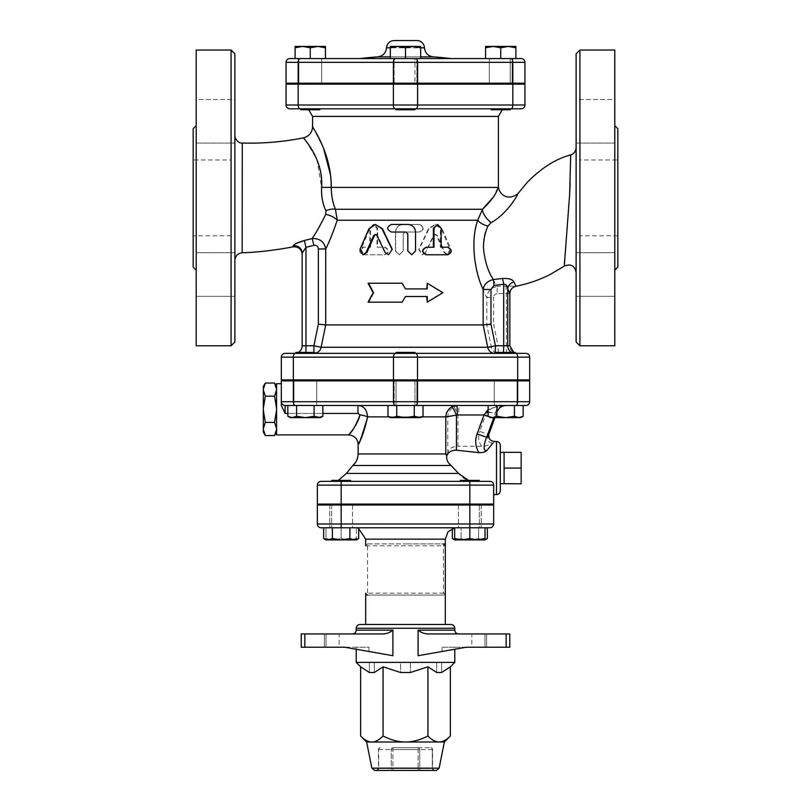 <?xml version="1.0" encoding="UTF-8"?>
<svg xmlns="http://www.w3.org/2000/svg" width="811" height="811" viewBox="0 0 811 811"><rect width="100%" height="100%" fill="white"/><g stroke="black" fill="none" stroke-linecap="round" stroke-linejoin="round"><path stroke-width="0.61" stroke-dasharray="4.05 3.04" d="M234.876 197.468L234.876 260.331L234.876 197.468M330.564 175.156L331.273 187.402C331.334 195.481 332.713 202.77 335.43 209.279L337.254 220.217C332.936 232.777 329.084 242.357 325.708 248.957C324.349 241.8 319.838 238.333 312.174 238.546L313.938 245.327L305.97 247.314L304.358 240.482L312.174 238.546C316.047 232.929 320.558 224.87 325.728 214.378L325.921 210.738C322.646 203.875 321.207 196.08 321.602 187.351L316.979 159.838L306.943 142.361M305.352 140.232L303.496 137.86M305.97 352.42L305.97 353.363L294.596 353.363A7.583 7.583 0 0 0 302.179 345.78L313.908 345.78L318.368 324.177L325.708 324.927L321.126 347.27L491.375 347.27A7.583 7.492 90 0 0 498.724 353.363A7.583 0.659 -90 0 1 498.066 345.78L509.805 345.78A7.583 7.583 90 0 0 517.377 353.363L295.863 353.363L305.97 353.363L305.97 247.314L302.179 253.204A7.583 7.441 180 0 0 293.156 245.895L296.4 243.371M234.876 53.82L234.876 341.989M234.876 274.513L234.876 296.319L234.876 274.513M234.876 99.489L234.876 143.091L234.876 99.489L234.876 143.091L234.876 99.489L196.201 99.489L196.201 143.091L196.201 99.489L196.201 143.091L196.201 99.489L234.876 99.489M234.876 296.319L234.876 252.718L234.876 296.319L196.201 296.319L196.201 252.718L196.201 296.319L196.201 252.718L196.201 296.319L234.876 296.319M305.534 58.564L319.757 58.564L305.534 58.564M305.534 84.151L319.757 84.151L305.534 84.151M305.534 109.749L319.757 109.749L305.534 109.749M318.48 108.796L510.21 108.796L318.48 108.796M315.013 58.564L300.79 58.564L315.013 58.564M315.013 84.151L300.79 84.151L315.013 84.151M319.757 108.796L319.757 109.749L300.79 109.749L300.79 108.796M414.979 58.564L396.021 58.564L414.979 58.564L414.979 84.151L396.021 84.151L414.979 84.151L396.021 84.151L414.979 84.151L414.979 58.564L396.021 58.564L414.979 58.564M414.979 108.796L414.979 109.749L396.021 109.749L414.979 109.749L396.021 109.749L396.021 108.796M505.466 58.564L491.243 58.564L505.466 58.564M505.466 84.151L491.243 84.151L505.466 84.151M505.466 109.749L491.243 109.749L505.466 109.749M495.987 58.564L510.21 58.564L495.987 58.564M495.987 84.151L510.21 84.151L495.987 84.151M510.21 109.749L491.243 109.749L491.243 108.796M300.06 108.796L289.851 108.796A3.791 3.791 0 0 1 286.06 105.004L524.94 105.004A3.791 3.791 0 0 1 521.149 108.796L300.06 108.796A3.791 1.896 90 0 1 298.164 105.004L298.164 84.151L286.06 84.151L286.06 105.004M492.52 108.796L505.983 108.796L492.52 108.796M325.444 47.778L325.444 46.43L317.851 46.43L325.444 47.778L317.851 46.43L302.685 46.43L310.268 47.778L317.851 46.43L325.444 46.43L325.444 47.778L325.444 46.43L317.851 46.43L310.268 47.778L302.685 46.43L295.103 46.43L295.103 47.778L302.685 46.43L295.103 47.778L295.103 46.43L317.851 46.43L302.685 46.43L310.268 47.778L317.851 46.43L325.444 47.778L325.444 58.564L295.103 58.564L295.103 47.778L302.685 46.43L295.103 46.43L295.103 58.564L310.268 58.564L310.268 47.778L310.268 58.564L325.444 58.564L325.444 47.778L325.444 58.564L310.268 58.564L310.268 47.778M390.334 58.564L405.5 58.564L390.334 58.564L390.334 47.778L397.917 46.43L390.334 46.43L390.334 47.778L397.917 46.43L405.5 47.778L413.083 46.43L397.917 46.43L405.5 47.778L413.083 46.43L420.666 47.778L420.666 46.43L413.083 46.43L420.666 46.43L420.666 47.778L413.083 46.43L420.666 47.778L420.666 46.43L397.917 46.43L413.083 46.43L405.5 47.778L397.917 46.43L390.334 46.43L390.334 47.778L390.334 46.43L397.917 46.43L390.334 47.778L420.666 47.819L420.666 58.564L420.666 47.778L420.666 58.564L405.5 58.564L405.5 47.778L405.5 58.564L420.666 58.564L390.334 58.564L390.334 47.778L390.334 58.564L420.666 58.564M500.732 47.778L500.732 58.564L500.732 47.778L500.732 58.564L515.897 58.564L485.556 58.564L500.732 58.564L485.556 58.564L485.556 47.778L493.149 46.43L485.556 46.43L485.556 47.778L485.556 46.43L493.149 46.43L500.732 47.778L508.315 46.43L515.897 47.778L515.897 46.43L493.149 46.43L508.315 46.43L500.732 47.778L493.149 46.43L485.556 47.778L493.149 46.43L500.732 47.778L508.315 46.43L515.897 46.43L515.897 47.778L508.315 46.43L515.897 47.778L515.897 46.43L485.556 46.43L485.556 58.564L515.897 58.564L515.897 47.778M325.444 58.564L295.103 58.564L295.103 47.778M304.581 58.564L321.653 58.564L304.581 58.564M315.955 58.564L298.894 58.564L315.955 58.564M416.874 58.564L394.126 58.564L416.874 58.564L394.126 58.564L416.874 58.564L416.874 83.209L394.126 83.209L416.874 83.209L394.126 83.209L394.126 58.564L394.126 83.209L416.874 83.209L416.874 58.564M506.419 58.564L489.347 58.564L506.419 58.564M495.045 58.564L512.106 58.564L495.045 58.564M359.851 58.564L289.851 58.564A3.791 3.791 0 0 0 286.06 62.356L286.06 83.209L524.94 83.209L524.94 62.356A3.791 3.791 0 0 0 521.149 58.564L485.556 58.564L485.556 47.778M396.021 83.209L396.021 84.151M405.5 58.564L405.5 47.778M394.116 40.55L416.895 40.55M315.955 83.209L298.894 83.209L315.955 83.209M495.045 83.209L512.106 83.209L495.045 83.209M396.021 353.363L396.021 352.42L414.979 352.42L396.021 352.42L414.979 352.42L414.979 353.363L396.021 353.363L414.979 353.363M395.383 353.363L525.883 353.363A3.791 3.791 0 0 1 529.674 357.154L529.674 379.903L281.326 379.903L281.326 357.154L293.339 357.154A3.791 1.896 90 0 1 295.234 353.363L395.383 353.363A3.791 1.896 90 0 0 393.487 357.154L293.339 357.154L293.339 379.903M494.761 353.363L515.137 353.363L496.17 353.363L515.137 353.363L515.137 352.42L496.17 352.42L515.137 352.42L496.17 352.42L496.17 353.363L515.137 353.363A7.583 7.431 -90 0 1 511.579 352.42M310.086 353.363L295.863 353.363L310.086 353.363M300.607 353.363L314.83 353.363L314.83 352.42L295.863 352.42L314.83 352.42L295.863 352.42L295.863 353.363L300.607 353.363M500.914 353.363L496.17 353.363M295.234 405.5L357.996 405.5L295.234 405.5A3.791 1.896 90 0 1 293.339 401.709L529.674 401.709A3.791 3.791 0 0 1 525.883 405.5L456.532 405.5L500.407 405.5L488.141 409.575M395.383 405.5L423.018 405.5L395.383 405.5A3.791 1.896 90 0 1 393.487 401.709L393.487 380.856L281.326 380.856L281.326 401.709L293.339 401.709L293.339 380.856M322.859 416.276L318.48 417.635L320.517 417.635L322.859 416.276L322.859 405.5L287.834 405.5L322.859 405.5L287.834 405.5L287.834 416.276L292.213 417.635L296.593 416.276L305.352 417.635L314.1 416.276L318.48 417.635L322.859 416.276L318.48 417.635L320.517 417.635L292.213 417.635L287.834 416.276L292.213 417.635L290.176 417.635L318.48 417.635L314.1 416.276L305.352 417.635L296.593 416.276L292.213 417.635L318.48 417.635L314.1 416.276L305.352 417.635L296.593 416.276L290.176 417.635L287.834 416.276M423.018 416.276L418.638 417.635L420.666 417.635L423.018 416.276L418.638 417.635L423.018 416.276L423.018 405.5L387.982 405.5L387.982 416.276L392.362 417.635L396.741 416.276L405.5 417.635L392.362 417.635L405.5 417.635L396.741 416.276L392.362 417.635L387.982 416.276L392.362 417.635L390.334 417.635L418.638 417.635L414.259 416.276L405.5 417.635L414.259 416.276L420.666 417.635L405.5 417.635L396.741 416.276L390.334 417.635L387.982 416.276M357.996 405.5C363.571 405.682 366.785 409.474 367.657 416.874A9.479 2.027 9.5 0 0 360.084 414.826C356.566 427.955 346.044 437.23 349.054 434.372C352.319 431.726 355.999 425.207 360.084 414.826L357.996 413.438L357.996 405.5L500.407 405.5C498.633 405.49 497.092 407.568 495.764 411.735L497.072 411.735L488.506 434.605L479.625 431.371L485.607 414.979L494.487 418.223M314.1 405.5L296.593 405.5L314.1 405.5L314.1 416.276M514.407 416.276L514.407 405.5L514.407 416.276L505.648 417.635L518.787 417.635L514.407 416.276L518.787 417.635L523.166 416.276L518.787 417.635L505.648 417.635L514.407 416.276L514.407 405.5L488.141 405.5L523.166 405.5L488.141 405.5L488.141 416.276L492.52 417.635L488.141 416.276L492.52 417.635L505.648 417.635L496.9 416.276L492.52 417.635L496.9 416.276L505.648 417.635L518.787 417.635L514.407 416.276L505.648 417.635L490.483 417.635L505.648 417.635L496.9 416.276L490.483 417.635L488.141 416.276M414.259 416.276L414.259 405.5L414.259 416.276L405.5 417.635L418.638 417.635L414.259 416.276L414.259 405.5L387.982 405.5M414.979 379.903L396.021 379.903L414.979 379.903L396.021 379.903L414.979 379.903L414.979 405.5L396.021 405.5L414.979 405.5L396.021 405.5L414.979 405.5L414.979 380.856M394.126 405.5L416.874 405.5L394.126 405.5L416.874 405.5L394.126 405.5L394.126 380.856L416.874 380.856L394.126 380.856L416.874 380.856L394.126 380.856L394.126 405.5M525.883 405.5A3.791 3.791 0 0 0 529.674 401.709L529.674 380.856L393.487 380.856M490.817 380.856L320.183 380.856L490.817 380.856M499.961 380.856L517.033 380.856L499.961 380.856M311.039 380.856L293.967 380.856L311.039 380.856M521.149 108.796A3.791 3.791 0 0 0 524.94 105.004L524.94 84.151L298.164 84.151M320.183 84.151L490.817 84.151L320.183 84.151M320.183 83.209L490.817 83.209L320.183 83.209M433.956 770.45L418.091 770.45L433.956 770.45A1.896 1.642 -90 0 1 432.314 768.554L432.314 768.554A1.896 1.642 -90 0 0 433.956 770.45M389.625 770.45L376.537 770.45L389.625 770.45A1.896 1.642 -90 0 0 391.267 768.554L392.909 768.554L391.267 768.554A1.896 1.642 -90 0 1 389.625 770.45M418.091 770.45L392.909 770.45L418.091 770.45L418.091 768.554L419.733 768.554L418.091 768.554L418.091 770.45M392.909 747.701L418.091 747.701L392.909 747.701A1.896 1.642 -90 0 0 391.267 749.597L392.909 749.597L392.909 747.701L392.909 749.597L391.267 749.597L391.267 768.554L378.686 768.554A1.896 1.642 90 0 1 377.044 770.45A1.896 1.642 90 0 0 378.686 768.554L378.686 749.597A1.896 1.642 90 0 1 380.329 747.701A1.896 1.642 90 0 0 378.686 749.597L378.686 768.554L391.267 768.554L391.267 749.597A1.896 1.642 -90 0 1 392.909 747.701M418.091 747.701L430.671 747.701L418.091 747.701L418.091 749.597L419.733 749.597A1.896 1.642 90 0 0 418.091 747.701A1.896 1.642 90 0 1 419.733 749.597L418.091 749.597L418.091 768.554L418.091 747.701M436.348 770.45L374.652 770.45M366.633 742.014L444.367 742.014M450.379 736.003C446.364 740.048 442.624 742.055 439.156 742.014C435.689 742.055 431.949 740.048 427.934 736.003C419.916 740.048 412.434 742.055 405.5 742.014C398.566 742.055 391.084 740.048 383.066 736.003C379.051 740.048 375.311 742.055 371.844 742.014C368.376 742.055 364.636 740.048 360.621 736.003M360.621 666.804L369.38 672.501L374.307 672.501L374.307 662.384L374.307 672.501L383.066 666.804L383.066 736.003M383.066 666.804L400.583 672.501L400.583 662.384L410.417 662.384L400.583 662.384L400.583 672.501L410.417 672.501L427.934 666.804L427.934 736.003M410.417 662.384L410.417 672.501L410.417 662.384L400.583 662.384L410.417 662.384M369.38 672.501L369.38 662.384L374.307 662.384L369.38 662.384L369.38 672.501M454.789 662.384L356.211 662.384M427.934 666.804L436.693 672.501L441.62 672.501L441.62 662.384L441.62 672.501L450.379 666.804M441.62 662.384L436.693 662.384L436.693 672.501L436.693 662.384L441.62 662.384M374.307 662.384L369.38 662.384L374.307 662.384M380.825 633.949L304.814 633.949L304.814 647.219L301.226 647.219L301.226 633.949L304.814 633.949M305.017 633.949L301.226 633.949L305.017 633.949L305.017 647.219L326.012 647.219L324.37 647.219L324.37 633.949L305.017 633.949L326.012 633.949L324.37 633.949L324.37 647.219L301.226 647.219L305.017 647.219L305.017 633.949M339.15 633.949L326.012 633.949L326.012 647.219L339.15 647.219L339.15 633.949L326.012 633.949L326.012 647.219L339.15 647.219M454.789 647.219L506.186 647.219L506.186 633.949L430.175 633.949C425.43 634.192 421.406 632.925 418.091 630.157L418.091 655.724L466.234 647.219L442.066 647.219L442.066 651.365L442.066 647.219L454.789 647.219L454.789 649.236M505.983 633.949L509.774 633.949L505.983 633.949L505.983 647.219L484.988 647.219L486.63 647.219L486.63 633.949L505.983 633.949L484.988 633.949L486.63 633.949L486.63 647.219L509.774 647.219L505.983 647.219L505.983 633.949M471.85 633.949L484.988 633.949L484.988 647.219L471.85 647.219L471.85 633.949L484.988 633.949L484.988 647.219L471.85 647.219M506.186 633.949L509.774 633.949L509.774 647.219L506.186 647.219M360.003 624.47L450.997 624.47M445.31 624.47L365.69 624.47L445.31 624.47M304.814 647.219L345.486 647.219L392.909 655.724L368.934 651.365L368.934 647.219L356.211 647.219L368.934 647.219L368.934 651.365L392.909 655.724L392.909 630.157L356.211 630.157M509.774 647.219L509.774 633.949L509.774 647.219M301.226 633.949L301.226 647.219L301.226 633.949M345.486 647.219L368.934 647.219L345.486 647.219L368.934 651.365L345.486 647.219M465.514 647.219L442.066 651.365L465.514 647.219M341.157 505.03L341.157 523.987L317.344 523.987A3.791 3.791 0 0 0 321.136 527.779A3.791 3.791 0 0 1 317.344 523.987L317.344 505.03L493.656 505.03L493.656 523.987A3.791 3.791 0 0 1 489.864 527.779L325.981 527.779L350.636 527.779L331.679 527.779L341.157 527.779L341.157 538.565L348.74 539.913L356.323 539.913L356.323 538.565L348.74 539.913L356.323 538.565L356.323 539.913L333.574 539.913L341.157 538.565L333.574 539.913L348.74 539.913L341.157 538.565L341.157 527.779L356.323 527.779L356.323 538.565L356.323 527.779L341.157 527.779L358.665 527.779L349.906 527.779L349.906 538.565L341.157 539.913L332.398 538.565L328.019 539.913L354.285 539.913L349.906 538.565M350.636 481.339L350.636 480.386L331.679 480.386L350.636 480.386L331.679 480.386L331.679 481.339L479.321 481.339L469.843 481.339L469.843 504.087L479.321 504.087L317.344 504.087M331.679 527.779L350.636 527.779L331.679 527.779L331.679 504.087L350.636 504.087L331.679 504.087L331.679 527.779M460.364 481.339L460.364 480.386L479.321 480.386L460.364 480.386L479.321 480.386L479.321 481.339L460.364 481.339L479.321 481.339M325.981 539.913L325.981 538.565L333.574 539.913L325.981 539.913L333.574 539.913L325.981 538.565L325.981 539.913L328.019 539.913L323.64 538.565M358.665 538.565L354.285 539.913L356.323 539.913M462.26 539.913L454.677 538.565L454.677 539.913L477.426 539.913L469.843 538.565L462.26 539.913M487.36 538.565L482.981 539.913L485.019 539.913L485.019 538.565L477.426 539.913L485.019 539.913L469.843 539.913L478.602 538.565L482.981 539.913L485.019 539.609M325.981 527.779L325.981 538.565L325.981 527.779M485.019 527.779L485.019 538.565M349.906 527.779L323.64 527.779L341.157 527.779L341.157 523.987L469.843 523.987L469.843 538.565M454.677 527.779L454.677 538.565M352.532 527.779L329.773 527.779L352.532 527.779L352.532 505.03L329.773 505.03L352.532 505.03L352.532 527.779M323.64 527.779L332.398 527.779L332.398 538.565M479.321 505.03L479.321 527.779L460.364 527.779L479.321 527.779L479.321 504.087L460.364 504.087L479.321 504.087M454.677 539.609L456.715 539.913L454.677 539.913L461.094 538.565L469.843 539.913L456.715 539.913L452.335 538.565M469.843 539.913L461.094 538.565L456.715 539.913L482.981 539.913L478.602 538.565L469.843 539.913M452.335 527.779L478.602 527.779L461.094 527.779L461.094 538.565L461.094 527.779L452.335 527.779L452.335 528.65M478.602 527.779L478.602 538.565L478.602 527.779L487.36 527.779L478.602 527.779M458.468 527.779L481.227 527.779L458.468 527.779L458.468 505.03L481.227 505.03L458.468 505.03L458.468 527.779M456.684 527.779L354.316 527.779L454.677 527.961M444.469 544.222A1.896 1.896 0 0 1 445.31 545.793L445.31 593.186A1.896 1.896 0 0 1 443.414 595.081L367.586 595.081L443.414 595.081L445.31 593.186L443.414 593.186L443.414 543.897L405.5 543.897L443.414 543.897L445.31 545.793L365.69 545.793A1.896 1.896 0 0 1 367.586 543.897L365.69 545.793M366.146 594.433A1.896 1.896 0 0 1 365.69 593.186L367.586 595.081L367.586 593.186L443.414 593.186L443.414 595.081M367.586 543.897L405.5 543.897L367.586 543.897L367.586 593.186L365.69 593.186M510.393 379.903L496.17 379.903L510.393 379.903M500.914 379.903L515.137 379.903L500.914 379.903M300.607 379.903L314.83 379.903L300.607 379.903M310.086 379.903L295.863 379.903L310.086 379.903M490.817 379.903L320.183 379.903L490.817 379.903M469.843 481.339L489.864 481.339A3.791 3.791 0 0 1 493.656 485.13C493.615 483.021 492.358 481.764 489.864 481.339C492.358 481.764 493.615 483.021 493.656 485.13L493.656 504.087L469.843 504.087M471.85 504.087L339.15 504.087L471.85 504.087L471.85 505.03L339.15 505.03L471.85 505.03M310.086 405.5L295.863 405.5L310.086 405.5M300.607 405.5L314.83 405.5L300.607 405.5M396.021 405.5L396.021 379.903L396.021 405.5M500.914 405.5L515.137 405.5L500.914 405.5M510.393 405.5L496.17 405.5L510.393 405.5M523.166 405.5L523.166 416.276L518.787 417.635L520.824 417.635M296.593 405.5L296.593 416.276M496.9 405.5L496.9 416.276M299.664 405.5L316.726 405.5L299.664 405.5M311.039 405.5L293.967 405.5L311.039 405.5M396.741 405.5L396.741 416.276M511.335 405.5L494.274 405.5L511.335 405.5M499.961 405.5L517.033 405.5L499.961 405.5M274.554 383.035L276.581 389.25L276.581 386.543L276.581 389.949L274.554 396.163L276.581 408.602L276.581 389.949L276.581 409.981L274.554 422.419L276.581 428.644L276.581 409.981L276.581 432.04L276.581 429.333L274.554 435.548M276.581 389.949L276.581 389.25M274.554 396.163L265.339 396.163L263.311 389.949L265.339 383.035M276.581 409.981L276.581 408.602M274.554 422.419L265.339 422.419L263.311 409.981L265.339 396.163M276.581 429.333L276.581 428.644M265.339 435.548L263.311 429.333L265.339 422.419M263.311 386.543L263.311 389.25M263.311 429.333L263.311 432.04M263.311 409.981L263.311 428.644M263.311 389.949L263.311 408.602M276.581 434.889L276.581 383.694M504.087 452.325L504.087 483.802L504.087 452.325L504.087 468.059L521.149 468.059L521.149 483.802M521.149 452.325L521.149 468.059M504.087 468.059L504.087 483.802M500.296 452.457L500.296 483.67L500.296 452.457M285.117 405.5A3.791 3.791 0 0 1 281.326 401.709A3.791 3.791 0 0 0 285.117 405.5A3.791 3.791 0 0 1 281.326 401.709L281.326 405.51L285.117 413.438L285.117 405.5A3.791 3.791 0 0 1 281.326 401.709L281.326 405.51M493.656 485.13L493.656 494.609L493.656 485.13L341.157 485.13L341.157 481.339M451.382 465.707L451.068 465.463C447.135 462.26 445.847 458.428 447.226 453.967L447.784 452.366L447.784 416.874C447.925 412.718 450.054 409.312 454.17 406.656L457.941 415.171L447.784 416.874L367.657 416.874L359.476 441.62M454.17 406.656L458.854 405.5L458.854 414.979L457.941 415.171L457.941 446.283C452.528 446.476 449.152 448.503 447.784 452.366M468.393 480.386L474.171 481.339C467.704 481.085 462.503 478.449 458.58 473.421L458.773 473.695M494.355 441.519L493.027 443.039C488.496 445.361 484.664 446.445 481.552 446.283L457.941 446.283M451.93 466.153L458.58 473.421L346.398 473.421M500.296 445.31L500.296 490.817M488.141 412.231A9.479 3.325 16.8 0 0 495.764 411.735L493.605 418.223M488.962 416.753L491.578 417.635M502.911 405.5C500.519 405.49 498.461 407.568 496.758 411.735A9.479 3.092 -161.5 0 1 487.887 411.735C491.618 407.568 496.626 405.49 502.911 405.5M458.854 414.979L485.607 414.979L487.887 411.735M488.506 434.605C486.782 440.018 488.293 442.826 493.027 443.039M488.496 434.615L489.013 433.885M321.602 187.351L497.984 187.402L493.392 197.063M312.6 126.719L323.599 148.454M416.874 380.856L416.874 405.5L416.874 380.856M362.943 254.776L384.394 254.776C389.26 252.251 389.26 249.727 384.394 247.193L376.983 247.193L376.983 228.236L373.364 224.444L369.816 228.236L369.816 247.193L362.943 247.193C358.675 249.727 358.675 252.251 362.943 254.776L384.87 254.776C389.625 252.251 389.625 249.727 384.87 247.193L377.622 247.193L377.622 228.236L374.084 224.444L370.617 228.236L370.617 247.193L363.896 247.193C359.729 249.727 359.729 252.251 363.896 254.776L360.996 249.332L369.765 228.712L376.02 224.444M388.925 254.776L385.61 252.647L377.622 235.525L375.686 234.491M448.047 247.193L447.094 247.193C451.372 250.011 451.251 252.535 446.729 254.776L447.672 254.776M440.373 247.193L441.174 247.193L440.373 247.193L440.373 228.236L441.174 228.236M436.906 224.444L440.373 228.236M433.368 247.223L434.007 247.223M405.885 232.027L391.723 232.027C386.918 229.503 386.918 226.979 391.723 224.444L407.771 224.444C412.373 224.9 414.897 227.425 415.333 232.027L415.333 250.984L411.562 254.776M368.904 302.179L373.891 292.7L373.161 292.7L368.062 302.179L402.144 302.179L405.5 296.491L427.245 296.491L427.245 302.179L442.938 292.7L427.245 283.221L427.245 288.909L405.5 288.909L427.245 288.909L405.5 288.909L402.144 283.221L368.062 283.221L373.161 292.7L373.891 292.7L368.904 283.221L368.062 283.221L402.215 283.221L368.904 283.221L373.891 292.7L368.904 302.179L368.062 302.179L402.215 302.179L368.904 302.179M426.758 296.491L405.5 296.491L426.758 296.491L426.758 302.179L442.096 292.7L426.758 283.221L442.938 292.7L427.245 302.179M405.5 288.909L402.144 283.221M427.245 283.221L426.758 288.909M405.5 296.491L402.144 302.179M425.846 252.647L422.45 254.776L419.023 249.332L429.049 228.712L435.659 224.444L442.056 228.712L451.028 249.332L448.057 254.776L445.016 252.647L437.281 235.525L435.659 234.46L434.017 235.525L425.39 252.647L433.378 235.525L434.98 234.46L436.561 235.525L444.124 252.647L447.104 254.776L450.004 249.332L441.235 228.712L434.98 224.444L428.522 228.712L418.719 249.332L422.075 254.776L425.39 252.647M363.896 247.193L362.943 247.193M370.617 247.193L369.816 247.193M377.622 247.193L376.983 247.193M403.168 250.984L399.296 254.776L395.444 250.984L395.444 232.027C395.89 227.425 398.465 224.9 403.168 224.444L419.591 224.444C424.508 226.979 424.508 229.503 419.591 232.027L405.115 232.027L403.168 233.923L403.168 250.984L403.229 233.923L405.125 232.027L419.277 232.027C424.082 229.503 424.082 226.979 419.277 224.444L403.229 224.444C398.627 224.9 396.103 227.425 395.667 232.027L395.667 250.984L399.438 254.776L403.229 250.984M295.863 353.251A7.583 7.583 0 0 0 298.266 352.42A7.583 7.583 0 0 1 295.863 353.251M509.835 293.663L506.338 293.227A7.583 0.659 -95.1 0 1 506.165 286.009L515.978 286.222M318.368 324.177L318.368 248.957L325.708 248.957L325.708 324.927L486.803 324.927L493.625 324.177L498.066 345.78L491.375 347.27L486.803 324.927L486.803 297.394C481.146 289.314 466.923 248.217 477.75 220.217A11.374 5.555 18 0 0 487.948 226.046C475.57 247.943 491.983 280.119 497.488 286.506L506.165 286.009M325.921 210.738A11.374 5.454 156.1 0 1 335.43 209.279L482.444 209.279L477.75 220.217L337.254 220.217A11.374 5.099 -160.1 0 0 325.728 214.378M509.805 345.78L509.805 293.582A7.583 7.573 -25.2 0 1 515.938 286.151M506.997 353.363A7.583 0.659 90 0 1 506.338 345.78L506.338 293.227L497.163 293.724A7.583 0.659 -91.1 0 1 497.488 286.506C491.101 287.53 487.533 291.159 486.803 297.394L493.625 297.394L493.625 324.177M564.284 266.12L564.355 264.68M564.547 260.96L569.829 190.433M570.123 182.505L570.711 154.891M576.124 193.606L576.124 272.395L576.124 193.606M482.444 209.279A11.374 4.734 48.6 0 0 491.131 222.599C506.317 214.56 517.955 195.076 517.874 193.687C517.986 195.046 506.287 214.591 491.131 222.599L487.948 226.046M576.124 341.989L576.124 53.82M576.124 99.489L576.124 143.091L576.124 99.489L576.124 143.091L576.124 99.489L614.799 99.489L614.799 143.091L614.799 99.489L614.799 143.091L614.799 99.489L576.124 99.489M576.124 274.513L576.124 296.319L576.124 274.513M576.124 296.319L576.124 252.718L576.124 296.319L614.799 296.319L614.799 252.718L614.799 296.319L614.799 252.718L614.799 296.319L576.124 296.319M231.084 345.78L231.084 50.029M196.201 345.78L196.201 50.029M231.084 159.99L231.084 235.819L231.084 159.99L193.17 159.99L193.17 235.819L193.17 128.706M196.201 125.675L196.201 270.134L196.201 125.675M196.201 252.718L234.876 252.718L196.201 252.718M579.916 50.029L579.916 345.78M614.799 50.029L614.799 345.78M617.83 267.103L617.83 128.706M614.799 125.675L614.799 270.134L614.799 125.675M579.916 159.99L579.916 235.819L579.916 159.99L617.83 159.99L617.83 235.819L617.83 159.99M576.124 252.718L614.799 252.718L576.124 252.718M289.851 58.564A3.791 3.791 0 0 0 286.06 62.356L298.164 62.356A3.791 1.896 -90 0 1 300.06 58.564M395.292 58.564A3.791 1.896 -90 0 0 393.396 62.356L298.164 62.356L298.164 83.209M415.708 58.564A3.791 1.896 -90 0 1 417.604 62.356L393.396 62.356L393.396 83.209M510.94 58.564A3.791 1.896 -90 0 1 512.836 62.356L417.604 62.356L417.604 83.209M524.94 62.356L512.836 62.356L512.836 83.209M424.467 47.819L386.533 47.819M390.334 56.882L420.666 56.882M433.267 56.882L377.733 56.882M419.733 768.554A1.896 1.642 90 0 0 421.375 770.45A1.896 1.642 90 0 1 419.733 768.554L432.314 768.554L432.314 749.597A1.896 1.642 -90 0 0 430.671 747.701A1.896 1.642 -90 0 1 432.314 749.597L432.314 768.554L419.733 768.554L419.733 749.597L419.733 768.554M392.909 768.554L392.909 770.45L392.909 768.554L418.091 768.554L392.909 768.554L392.909 749.597L392.909 768.554M378.686 749.597L391.267 749.597L378.686 749.597M418.091 749.597L392.909 749.597L418.091 749.597M432.314 749.597L419.733 749.597L432.314 749.597M371.864 768.159L439.136 768.159M418.091 630.157L454.789 630.157M454.789 628.261L356.211 628.261M469.843 505.03L469.843 523.987L493.656 523.987M445.31 539.153L365.69 539.153M314.83 353.302A7.583 7.36 -90 0 1 313.908 353.363L313.908 352.42M515.766 405.5A3.791 1.896 90 0 0 517.661 401.709L517.661 380.856M415.617 405.5A3.791 1.896 90 0 0 417.513 401.709L417.513 380.856M322.859 413.438L287.834 413.438L322.859 413.438M341.157 504.087L341.157 485.13L317.344 485.13M451.068 465.463L352.826 465.463M358.107 453.967L447.226 453.967M389.016 416.874L421.984 416.874M496.504 494.609L496.504 441.519M481.562 446.273C478.47 441.62 477.831 436.653 479.625 431.371M498.4 116.389L312.6 116.389M369.765 228.712L368.944 228.712M360.996 249.332L359.972 249.332M377.622 235.525L376.983 235.525M428.522 228.712L429.049 228.712M441.235 228.712L442.056 228.712M450.004 249.332L451.028 249.332M444.124 252.647L445.016 252.647M436.561 235.525L437.281 235.525M433.378 235.525L434.017 235.525M370.617 228.236L369.816 228.236M377.622 228.236L376.983 228.236M510.94 108.796A3.791 1.896 90 0 0 512.836 105.004L512.836 84.151M415.708 108.796A3.791 1.896 90 0 0 417.604 105.004L417.604 84.151M395.292 108.796A3.791 1.896 90 0 1 393.396 105.004L393.396 84.151M415.617 353.363A3.791 1.896 -90 0 1 417.513 357.154L393.487 357.154L393.487 379.903M515.766 353.363A3.791 1.896 -90 0 1 517.661 357.154L417.513 357.154L417.513 379.903M529.674 357.154L517.661 357.154L517.661 379.903M313.908 345.78L313.908 353.363A7.583 7.36 -90 0 0 321.126 347.27L313.908 345.78M503.357 352.42A7.583 0.659 -90 0 1 503.033 353.363M497.163 293.724C494.974 293.977 493.798 295.194 493.625 297.394M318.368 248.957C318.094 246.24 316.625 245.034 313.938 245.327M300.79 83.209L300.79 84.151M319.757 83.209L319.757 84.151M491.243 84.151L491.243 83.209M510.21 58.564L510.21 83.209L510.21 58.564M321.653 83.209L321.653 58.564L321.653 83.209M298.894 83.209L298.894 58.564L298.894 83.209M512.106 83.209L512.106 58.564L512.106 83.209M489.347 83.209L489.347 58.564L489.347 83.209M430.671 747.701A1.896 1.896 0 0 1 432.567 749.597L432.567 768.554L434.463 770.45M380.329 747.701A1.896 1.896 0 0 0 378.433 749.597L378.433 768.554L376.537 770.45M356.211 647.219L356.211 649.236M350.636 505.03L350.636 504.087M460.364 504.087L460.364 505.03M358.665 528.65L354.316 527.779M481.227 505.03L481.227 527.779L481.227 505.03M329.773 505.03L329.773 527.779L329.773 505.03M339.15 504.087L339.15 505.03M314.83 380.856L314.83 379.903M295.863 380.856L295.863 379.903M515.137 379.903L515.137 380.856M496.17 379.903L496.17 380.856M338.359 480.386L333.078 481.339M494.933 417.635L497.072 411.735M494.274 380.856L494.274 405.5L494.274 380.856M517.033 380.856L517.033 405.5L517.033 380.856M293.967 380.856L293.967 405.5L293.967 380.856M316.726 380.856L316.726 405.5L316.726 380.856M502.313 109.749L505.983 108.796M308.687 109.749L305.017 108.796M376.02 234.46L375.341 234.46M434.98 224.444L435.659 224.444M447.104 254.776L448.057 254.776M434.98 234.46L435.659 234.46M373.364 224.444L374.084 224.444M513.748 352.42L515.137 353.008M231.084 235.819L193.17 235.819M196.201 143.091L234.876 143.091L196.201 143.091M617.83 235.819L579.916 235.819M576.124 143.091L614.799 143.091L576.124 143.091"/><path stroke-width="1.22" d="M234.876 260.331C235.18 256.023 237.613 253.498 242.154 252.758L242.276 143.04C237.805 143.74 234.267 137.201 234.876 135.457M306.943 142.361L305.352 140.232M325.921 210.738A11.374 5.454 156.1 0 1 335.43 209.279C332.713 202.77 331.334 195.481 331.273 187.402L321.602 187.351C323.66 159.879 304.338 139.33 303.608 137.992C300.81 135.66 323.082 156.381 321.653 186.358L321.602 187.351C321.207 196.08 322.646 203.875 325.921 210.738L325.728 214.378C320.568 224.86 316.047 232.919 312.174 238.546L304.358 240.482C297.607 242.469 293.866 244.283 293.156 245.895L293.156 245.895A7.583 7.441 -0 0 1 302.179 253.204L305.97 247.314L304.358 240.482L296.4 243.371M231.084 345.78L234.876 341.989L234.876 53.82L231.084 50.029L231.084 345.78L196.201 345.78L196.201 50.029L231.084 50.029M300.79 108.796L300.79 109.749L319.757 109.749L319.757 108.796M414.979 83.209L414.979 84.151M396.021 108.796L396.021 109.749L414.979 109.749L414.979 108.796M491.243 108.796L491.243 109.749L510.21 109.749L510.21 108.796L510.21 109.749M512.836 84.151L512.836 105.004L524.94 105.004L524.94 84.151L286.06 84.151L286.06 105.004A3.791 3.791 0 0 0 289.851 108.796L521.149 108.796A3.791 3.791 0 0 0 524.94 105.004A3.791 3.791 0 0 1 521.149 108.796M302.685 46.43L295.103 47.778L295.103 46.43L317.851 46.43L310.268 47.778L302.685 46.43M325.444 46.43L325.444 47.778L317.851 46.43L325.444 46.43M397.917 46.43L390.334 47.778L390.334 46.43L413.083 46.43L405.5 47.778L397.917 46.43M420.666 46.43L420.666 47.778L413.083 46.43L420.666 46.43M485.556 47.778L485.556 46.43L493.149 46.43L485.556 47.778L485.556 58.564L420.666 58.564L420.666 47.778L424.467 47.819C425.106 53.06 428.046 56.081 433.267 56.882L420.666 56.882M508.315 46.43L500.732 47.778L493.149 46.43L515.897 46.43L515.897 47.778L508.315 46.43M295.103 47.778L295.103 58.564L310.268 58.564L310.268 47.778M325.444 58.564L325.444 47.778M420.666 58.564L405.5 58.564L405.5 47.778M390.334 58.564L390.334 47.778L386.533 47.819C385.894 53.06 382.954 56.081 377.733 56.882L359.851 58.564L405.5 58.564M500.732 47.778L500.732 58.564L515.897 58.564L515.897 47.778M298.164 83.209L298.164 62.356L286.06 62.356L286.06 83.209L524.94 83.209L524.94 62.356A3.791 3.791 0 0 0 521.149 58.564L289.851 58.564A3.791 3.791 0 0 0 286.06 62.356A3.791 3.791 0 0 1 289.851 58.564M424.467 47.819A7.583 7.583 0 0 0 416.895 40.55L394.116 40.55C389.655 40.955 387.131 43.378 386.533 47.819M285.117 353.363L295.234 353.363L285.117 353.363A3.791 3.791 0 0 0 281.326 357.154A3.791 3.791 0 0 1 285.117 353.363A3.791 3.791 0 0 0 281.326 357.154L281.326 379.903L529.674 379.903L529.674 357.154A3.791 3.791 0 0 0 525.883 353.363L295.234 353.363A3.791 1.896 -90 0 0 293.339 357.154L393.487 357.154A3.791 1.896 -90 0 1 395.383 353.363L395.383 353.363M294.596 353.363A7.583 7.583 0 0 0 295.863 353.251A7.583 7.583 0 0 1 294.596 353.363L295.863 353.363L295.863 352.42L314.83 352.42L314.83 353.363L494.761 353.363A7.583 7.177 90 0 1 487.725 347.27L321.126 347.27L325.718 324.927L325.708 248.957C324.359 241.81 319.848 238.343 312.174 238.546L313.938 245.327C316.625 245.034 318.094 246.25 318.368 248.957L325.708 248.957C329.094 242.347 332.946 232.767 337.254 220.217A11.374 5.099 19.9 0 0 325.728 214.378M500.914 353.363L517.377 353.363M357.996 405.5L357.996 413.438L360.084 414.826C356.566 427.955 346.044 437.23 349.054 434.372C352.319 431.726 355.999 425.207 360.084 414.826A9.479 2.027 9.5 0 1 367.657 416.874C364.251 431.107 361.179 440.038 358.462 443.668C358.807 445.695 361.868 436.764 367.657 416.874C366.785 409.474 363.571 405.682 357.996 405.5L322.859 405.5L322.859 416.276L318.48 417.635L305.352 417.635L314.1 416.276L320.517 417.635L322.859 416.276M414.259 416.276L414.259 405.5L456.532 405.5L452.031 406.646C448.047 409.312 445.969 412.718 445.786 416.874L457.353 414.979A9.479 0.821 90 0 0 456.532 405.5L423.018 405.5L423.018 416.276L418.638 417.635L405.5 417.635L414.259 416.276L420.666 417.635L423.018 416.276M515.766 405.5L525.883 405.5A3.791 3.791 0 0 0 529.674 401.709L281.326 401.709L281.326 405.51L285.117 413.438L285.117 405.5L515.766 405.5A3.791 1.896 -90 0 0 517.661 401.709L517.661 380.856L529.674 380.856L529.674 401.709M287.834 416.276L292.213 417.635L296.593 416.276L305.352 417.635L290.176 417.635L287.834 416.276L287.834 405.5L285.117 405.5A3.791 3.791 0 0 1 281.326 401.709L281.326 405.51M488.141 416.276L492.52 417.635L490.483 417.635L488.141 416.276L488.141 405.5L514.407 405.5L514.407 416.276L518.787 417.635L523.166 416.276L523.166 405.5M285.117 405.5A3.791 3.791 0 0 1 281.326 401.709L281.326 380.856L517.661 380.856M320.183 84.151L320.183 83.209M439.136 768.159L371.864 768.159L374.652 770.45L436.348 770.45L439.136 768.159L444.367 742.014L366.633 742.014L360.621 736.003C364.636 740.048 368.376 742.055 371.844 742.014C375.311 742.055 379.051 740.048 383.066 736.003C391.084 740.048 398.566 742.055 405.5 742.014C412.434 742.055 419.916 740.048 427.934 736.003C431.949 740.048 435.689 742.055 439.156 742.014C442.624 742.055 446.364 740.048 450.379 736.003L450.379 666.804L454.789 662.384L356.211 662.384L360.621 666.804L360.621 736.003M450.379 666.804L441.62 672.501L436.693 672.501L427.934 666.804L410.417 672.501L400.583 672.501L383.066 666.804L383.066 736.003M383.066 666.804L374.307 672.501L369.38 672.501L360.621 666.804M427.934 666.804L427.934 736.003M380.825 633.949C385.57 634.192 389.594 632.925 392.909 630.157C389.594 632.925 385.57 634.192 380.825 633.949L301.226 633.949L301.226 647.219L304.814 647.219L304.814 633.949M506.186 647.219L466.234 647.219L418.091 655.724L418.091 630.157C421.406 632.925 425.43 634.192 430.175 633.949L506.186 633.949L506.186 647.219L509.774 647.219L509.774 633.949L506.186 633.949M454.789 628.261C454.565 625.96 453.298 624.693 450.997 624.47L360.003 624.47C357.692 624.693 356.435 625.96 356.211 628.261L454.789 628.261L454.789 630.157L418.091 630.157M454.789 649.236L454.789 662.384M356.211 628.261L356.211 630.157L392.909 630.157L392.909 655.724L344.766 647.219L304.814 647.219M331.679 505.03L331.679 504.087M350.636 481.339L350.636 480.386L331.679 480.386L331.679 481.339L321.136 481.339L489.864 481.339A3.791 3.791 0 0 1 493.656 485.13L493.656 504.087L317.344 504.087L317.344 485.13A3.791 3.791 0 0 1 321.136 481.339A3.791 3.791 0 0 0 317.344 485.13L317.344 504.087M479.321 481.339L479.321 480.386L460.364 480.386L460.364 481.339M358.665 538.565L356.323 539.913L354.285 539.913L358.665 538.565L358.665 527.779M323.64 538.565L328.019 539.913L325.981 539.913L323.64 538.565L323.64 527.779L321.136 527.779A3.791 3.791 0 0 1 317.344 523.987L317.344 505.03L493.656 505.03L493.656 523.987L317.344 523.987A3.791 3.791 0 0 0 321.136 527.779L469.843 527.779L469.843 538.565L477.426 539.913L454.677 539.913L454.677 538.565L462.26 539.913L469.843 538.565M341.157 539.913L349.906 538.565L354.285 539.913L328.019 539.913L332.398 538.565L341.157 539.913M477.426 539.913L485.019 538.565L485.019 539.913L477.426 539.913M349.906 527.779L349.906 538.565M332.398 538.565L332.398 527.779L341.157 527.779L341.157 505.03M485.019 527.779L485.019 538.565M454.677 527.779L454.677 538.565M452.335 528.65L452.335 538.565L454.677 539.609M485.019 539.609L487.36 538.565L487.36 527.779M469.843 505.03L469.843 527.779L489.864 527.779A3.791 3.791 0 0 0 493.656 523.987M443.414 543.897A1.896 1.896 0 0 1 444.469 544.222M367.586 595.081A1.896 1.896 0 0 1 366.531 594.767M365.69 593.186L365.69 624.47M454.677 527.961L447.966 531.854L445.31 539.153L445.31 624.47M513.748 352.42L509.835 345.78L495.42 345.78L490.979 324.177L483.174 324.927L487.725 347.27L495.42 345.78A7.583 0.659 -90 0 1 494.761 353.363M490.979 324.177L490.979 289.466L494.021 285.462A7.583 0.659 85.5 0 0 493.301 279.531C487.887 271.401 484.593 260.625 483.417 247.193C483.609 239.478 485.11 232.433 487.948 226.046A11.374 5.555 18 0 1 477.75 220.217C469.66 242.317 475.722 275.152 483.174 289.466L483.174 324.927L325.718 324.927L318.368 324.177L313.908 345.78L302.179 345.78L302.179 253.204L302.179 345.78A7.583 7.583 0 0 1 298.266 352.42A7.583 7.583 0 0 0 302.179 345.78M396.021 380.856L396.021 379.903M414.979 353.363L414.979 352.42L396.021 352.42L396.021 353.363M515.178 353.363A7.583 7.431 -90 0 1 515.137 353.363L515.137 352.42L496.17 352.42L496.17 353.363M387.982 416.276L392.362 417.635L390.334 417.635L387.982 416.276L387.982 405.5M392.362 417.635L396.741 416.276L405.5 417.635L392.362 417.635M496.9 416.276L505.648 417.635L492.52 417.635L496.9 416.276L496.9 405.5M520.824 417.635L523.166 416.276L520.824 417.635L505.648 417.635L514.407 416.276M296.593 405.5L296.593 416.276M314.1 405.5L314.1 416.276M396.741 405.5L396.741 416.276M276.581 432.04L274.554 435.548L276.581 429.333M276.581 428.644L274.554 422.419L276.581 409.981M276.581 408.602L274.554 396.163L276.581 389.949M276.581 389.25L274.554 383.035L265.339 383.035L263.311 389.25L263.311 386.543L265.339 383.035M274.554 435.548L265.339 435.548L263.311 429.333L263.311 432.04L265.339 435.548M265.339 422.419L263.311 428.644L263.311 409.981L265.339 422.419L274.554 422.419M265.339 396.163L263.311 408.602L263.311 389.949L265.339 396.163L274.554 396.163M263.311 428.644L263.311 429.333M263.311 408.602L263.311 409.981M263.311 389.25L263.311 389.949M281.326 383.694L276.581 383.694L276.581 434.889L348.629 434.889C354.377 435.456 357.539 438.619 358.107 444.357L359.476 441.62M500.296 483.67L521.149 483.802L521.149 452.325L504.087 452.325L504.087 468.059L521.149 468.059M504.087 483.802L504.087 468.059M500.296 452.457L504.087 452.325M421.984 416.874L445.786 416.874L445.786 453.967L446.729 456.035C446.314 459.644 447.763 462.787 451.068 465.463L458.58 473.421L468.393 480.386M493.027 443.039L486.894 450.48C485.333 452.011 482.677 452.731 478.906 452.639L456.441 450.196C451.474 450.176 448.23 452.122 446.729 456.035M451.382 465.707L451.93 466.153M500.296 468.059L500.296 445.31C500.063 443.009 498.806 441.742 496.504 441.519L496.504 494.609C498.806 494.375 500.063 493.118 500.296 490.817L500.296 468.059M456.441 450.196L456.441 415.171A9.479 0.76 66.1 0 0 452.031 406.646M488.141 409.575L483.985 414.979L488.962 416.753M486.205 411.735A9.479 3.325 16.8 0 0 488.141 412.231M491.578 417.635L493.605 418.223L493.818 417.635M457.353 414.979L483.985 414.979L477.071 434.007L486.681 437.241L493.605 418.223M486.894 450.48C481.795 451.92 485.039 440.87 486.681 437.241L488.496 434.615M490.817 379.903L490.817 380.856M331.273 187.402C331.344 150.836 309.974 123.819 312.701 126.881C313.279 128.513 331.608 154.394 331.273 187.402L497.984 187.402C496.829 193.251 491.659 200.55 482.444 209.279L493.392 197.063M242.276 143.03C262.876 143.618 283.292 141.895 303.496 137.85C309.163 136.299 312.194 132.578 312.6 126.719L312.6 116.389L498.4 116.389L498.4 186.53M323.599 148.454L330.564 175.156M391.977 249.332L381.951 228.712L375.341 224.444L368.944 228.712L359.972 249.332L362.943 254.776L365.984 252.647L373.719 235.525L375.341 234.46L376.983 235.525L385.154 252.647L388.55 254.776L392.281 249.332L388.55 254.776M375.341 224.444L382.478 228.712L392.281 249.332M375.686 234.491L374.439 235.525L366.876 252.647L362.943 254.776M448.047 247.193C452.426 250.011 452.305 252.535 447.672 254.776L426.596 254.776C421.74 252.262 421.74 249.737 426.596 247.223L434.007 247.223L434.007 228.236L437.626 224.444L441.174 228.236L441.174 247.193L448.047 247.193M426.596 254.776L447.672 254.776M441.174 247.193L447.094 247.193M426.12 254.776C421.375 252.262 421.375 249.737 426.12 247.223L433.368 247.223L433.368 228.236L437.626 224.444M407.832 250.984L411.704 254.776L415.556 250.984L415.556 232.027C415.11 227.425 412.535 224.9 407.832 224.444L391.409 224.444C386.492 226.979 386.492 229.503 391.409 232.027L405.885 232.027L407.832 233.923L407.832 250.984L407.771 233.923L405.875 232.027M411.704 254.776L407.771 250.984M373.161 292.7L368.062 302.179L402.144 302.179L405.5 296.491L427.245 296.491L427.245 302.179L442.938 292.7L427.245 283.221L427.245 288.909L405.5 288.909L402.144 283.221L368.062 283.221L373.161 292.7M405.5 288.909L402.144 283.221M426.758 288.909L427.245 283.221M426.758 296.491L427.245 302.179M405.5 296.491L402.144 302.179M494.021 285.462L503.692 284.296C505.902 284.053 507.25 285.513 507.747 288.655L509.805 293.582M490.979 289.466L483.174 289.466C483.934 284.458 487.31 281.143 493.301 279.531L502.526 278.477A7.583 0.649 80.8 0 1 503.692 284.296L503.692 345.78A7.583 0.659 -90 0 1 503.357 352.42M511.579 352.42A7.583 7.431 -90 0 1 507.747 345.78L507.747 288.655A7.583 6.731 157 0 1 513.961 282.005C512.643 279.369 508.832 278.193 502.526 278.477M515.938 286.151L513.961 282.005M498.37 186.114C498.583 193.576 507.149 201.858 517.874 193.687L527.251 182.333C541.576 167.836 556.062 158.682 570.711 154.891L569.626 194.66L564.284 266.12C570.711 263.534 574.654 265.623 576.124 272.395M564.355 264.68L564.547 260.96M569.829 190.433L570.123 182.505M482.444 209.279L335.43 209.279L337.254 220.217L477.75 220.217L482.444 209.279A11.374 4.734 -131.4 0 0 491.131 222.599C506.317 214.56 517.955 195.076 517.874 193.687C517.986 195.046 506.287 214.591 491.131 222.599L487.948 226.046M576.124 53.82L576.124 341.989L579.916 345.78L579.916 50.029L576.124 53.82M193.17 159.99L193.17 267.103L193.17 128.706L196.201 125.675M579.916 345.78L614.799 345.78L614.799 50.029L579.916 50.029M614.799 125.675L617.83 128.706L617.83 267.103L614.799 270.134M393.396 83.209L393.396 62.356L298.164 62.356A3.791 1.896 -90 0 1 300.06 58.564M417.604 83.209L417.604 62.356L393.396 62.356A3.791 1.896 -90 0 1 395.292 58.564M512.836 83.209L512.836 62.356L417.604 62.356A3.791 1.896 -90 0 0 415.708 58.564M524.94 62.356L512.836 62.356A3.791 1.896 -90 0 0 510.94 58.564M359.851 58.564A392.443 392.443 0 0 1 377.733 56.882L390.334 56.882M365.69 545.793L365.69 539.153L445.31 539.153M313.908 352.42L313.908 345.78L321.126 347.27A7.583 7.36 -90 0 1 314.83 353.302M295.234 405.5A3.791 1.896 -90 0 1 293.339 401.709L293.339 380.856M395.383 405.5A3.791 1.896 -90 0 1 393.487 401.709L393.487 380.856M415.617 405.5A3.791 1.896 -90 0 0 417.513 401.709L417.513 380.856M357.996 413.438L322.859 413.438L357.996 413.438M287.834 413.438L285.117 413.438L287.834 413.438M341.157 481.339L341.157 485.13L317.344 485.13A3.791 3.791 0 0 1 321.136 481.339M341.157 504.087L341.157 485.13L469.843 485.13L469.843 481.339M469.843 504.087L469.843 485.13L493.656 485.13M445.786 453.967L358.107 453.967C358.016 458.57 356.262 462.402 352.826 465.463L451.068 465.463M367.657 416.874L389.016 416.874M458.58 473.421L346.398 473.421L338.359 480.386M477.071 434.007C474.81 440.525 475.418 446.739 478.916 452.629M382.478 228.712L381.951 228.712M366.876 252.647L365.984 252.647M374.439 235.525L373.719 235.525M433.368 228.236L434.007 228.236M417.604 84.151L417.604 105.004L512.836 105.004A3.791 1.896 90 0 1 510.94 108.796M393.396 84.151L393.396 105.004L417.604 105.004A3.791 1.896 90 0 1 415.708 108.796M298.164 84.151L298.164 105.004L393.396 105.004A3.791 1.896 90 0 0 395.292 108.796M286.06 105.004L298.164 105.004A3.791 1.896 90 0 0 300.06 108.796M525.883 353.363A3.791 3.791 0 0 1 529.674 357.154L517.661 357.154L517.661 379.903M515.766 353.363A3.791 1.896 90 0 1 517.661 357.154L417.513 357.154L417.513 379.903M281.326 357.154L293.339 357.154L293.339 379.903M415.617 353.363A3.791 1.896 90 0 1 417.513 357.154L393.487 357.154L393.487 379.903M305.97 352.42L305.97 247.314L313.938 245.327M318.368 248.957L318.368 324.177M242.154 252.758C256.692 252.403 273.692 250.437 293.146 246.858C298.468 246.524 301.479 248.997 302.179 254.289M300.79 83.209L300.79 84.151M319.757 83.209L319.757 84.151M396.021 83.209L396.021 84.151M491.243 83.209L491.243 84.151M510.21 83.209L510.21 84.151L510.21 83.209M451.149 58.564A392.443 392.443 0 0 0 433.267 56.882M490.817 84.151L490.817 83.209M371.864 768.159L366.633 742.014M444.367 742.014L450.379 736.003M356.211 630.157C355.988 632.458 354.721 633.726 352.42 633.949M454.789 630.157C455.012 632.458 456.279 633.726 458.58 633.949M356.211 649.236L356.211 662.384M350.636 505.03L350.636 504.087M479.321 505.03L479.321 504.087M460.364 505.03L460.364 504.087M454.677 539.913L452.335 538.565M485.019 539.913L487.36 538.565M365.69 539.153L358.665 528.65M314.83 380.856L314.83 379.903M295.863 380.856L295.863 379.903M414.979 380.856L414.979 379.903M515.137 380.856L515.137 379.903M496.17 380.856L496.17 379.903M276.581 386.543L274.554 383.035M358.107 453.967L358.107 444.357M493.656 494.609L496.504 494.609M494.933 417.635L489.013 433.885C488.171 438.264 489.956 440.809 494.355 441.519L496.504 441.519M497.072 411.735C498.735 407.791 501.705 405.713 505.983 405.5M352.826 465.463L346.398 473.421M320.183 379.903L320.183 380.856M498.4 116.389L502.313 109.749M312.6 116.389L308.687 109.749M515.137 353.008L517.418 353.363M509.835 345.78L509.835 293.663C510.109 289.73 512.157 287.246 515.978 286.222C527.951 283.891 539.376 279.957 550.243 274.422L564.284 266.13M570.711 154.891C574.117 153.654 575.922 151.231 576.124 147.622M193.17 267.103L196.201 270.134"/></g></svg>
